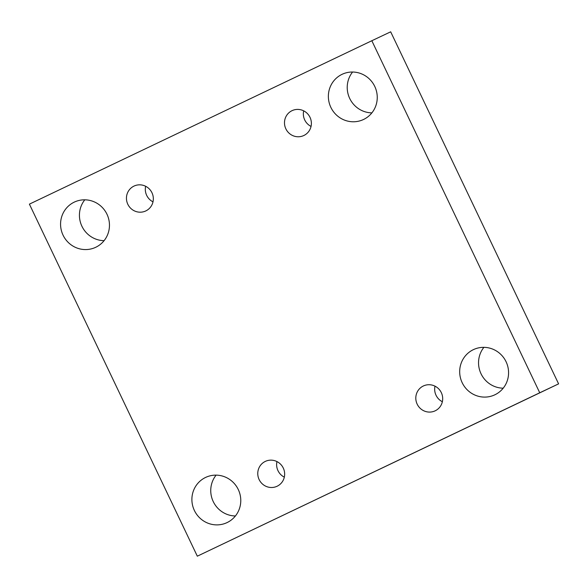 <?xml version="1.0" encoding="UTF-8"?>
<svg xmlns="http://www.w3.org/2000/svg" width="588" height="588" viewBox="0 0 588 588"><rect width="100%" height="100%" fill="white"/><g stroke="black" fill="none" stroke-linecap="round" stroke-linejoin="round"><path stroke-width="0.88" d="M29.4 204.139L371.829 40.734L539.74 392.777L197.318 556.182L29.4 204.139M539.74 392.777L558.6 383.861L390.682 31.818L371.829 40.734M462.175 382.692A25.005 24.321 64.7 0 1 473.443 349.617A25.005 24.321 64.7 0 1 506.099 361.782A25.005 24.321 64.7 0 1 494.89 394.783A25.005 24.321 64.7 0 1 494.817 394.82A25.005 24.321 64.7 0 1 462.175 382.692M194.385 510.487A25.005 24.321 64.7 0 1 205.646 477.412A25.005 24.321 64.7 0 1 238.302 489.576A25.005 24.321 64.7 0 1 227.093 522.578A25.005 24.321 64.7 0 1 227.019 522.614A25.005 24.321 64.7 0 1 194.385 510.487M63.063 235.171A25.005 24.321 64.7 0 1 74.331 202.096A25.005 24.321 64.7 0 1 106.987 214.26A25.005 24.321 64.7 0 1 95.778 247.261A25.005 24.321 64.7 0 1 95.704 247.298A25.005 24.321 64.7 0 1 63.063 235.171M330.86 107.376A25.005 24.321 64.7 0 1 342.12 74.301A25.005 24.321 64.7 0 1 374.776 86.465A25.005 24.321 64.7 0 1 363.575 119.467A25.005 24.321 64.7 0 1 363.494 119.504A25.005 24.321 64.7 0 1 330.86 107.376M285.864 128.853A13.752 13.377 64.7 0 1 292.052 110.662A13.752 13.377 64.7 0 1 310.03 117.372A13.752 13.377 64.7 0 1 303.812 135.519A13.752 13.377 64.7 0 1 285.864 128.853M127.817 204.271A13.752 13.377 64.7 0 1 134.013 186.08A13.752 13.377 64.7 0 1 151.983 192.791A13.752 13.377 64.7 0 1 145.765 210.945A13.752 13.377 64.7 0 1 127.817 204.271M259.139 479.587A13.752 13.377 64.7 0 1 265.328 461.396A13.752 13.377 64.7 0 1 283.306 468.107A13.752 13.377 64.7 0 1 277.088 486.254A13.752 13.377 64.7 0 1 259.139 479.587M417.179 404.169A13.752 13.377 64.7 0 1 423.375 385.971A13.752 13.377 64.7 0 1 441.345 392.688A13.752 13.377 64.7 0 1 435.127 410.836A13.752 13.377 64.7 0 1 417.179 404.169M558.6 383.861L197.318 556.182M483.902 347.339A25.005 24.321 -115.3 0 0 480.999 373.696A25.005 24.321 -115.3 0 0 503.21 388.183M216.105 475.133A25.005 24.321 -115.3 0 0 213.201 501.49A25.005 24.321 -115.3 0 0 235.413 515.977M84.79 199.817A25.005 24.321 -115.3 0 0 81.886 226.182A25.005 24.321 -115.3 0 0 104.098 240.661M352.587 72.023A25.005 24.321 -115.3 0 0 349.676 98.38A25.005 24.321 -115.3 0 0 371.895 112.867M311.045 126.42A13.752 13.377 64.7 0 1 304.716 119.937A13.752 13.377 64.7 0 1 303.68 110.845M152.998 201.838A13.752 13.377 64.7 0 1 146.677 195.356A13.752 13.377 64.7 0 1 145.64 186.271M284.32 477.155A13.752 13.377 64.7 0 1 277.992 470.672A13.752 13.377 64.7 0 1 276.955 461.58M442.36 401.729A13.752 13.377 64.7 0 1 436.039 395.254A13.752 13.377 64.7 0 1 435.002 386.162"/></g></svg>
